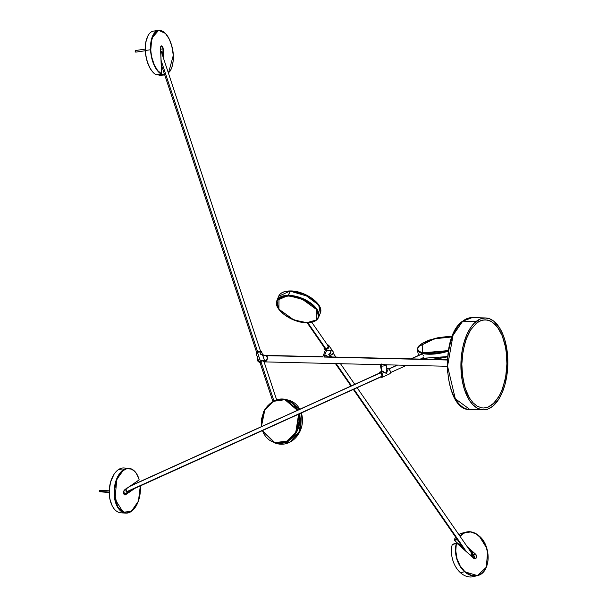 <?xml version="1.0" encoding="UTF-8"?>
<svg xmlns="http://www.w3.org/2000/svg" width="607" height="607" viewBox="0 0 607 607"><rect width="100%" height="100%" fill="white"/><g stroke="black" fill="none" stroke-linecap="round" stroke-linejoin="round"><path stroke-width="0.91" d="M147.835 36.033A22.064 10.812 81.6 0 0 147.744 36.215A22.064 10.812 81.6 0 0 145.285 50.593L145.43 50.487A22.467 11.017 -98.4 0 1 147.933 35.851A22.467 11.017 -98.4 0 1 156.143 31.344M160.658 75.427A22.467 11.017 -98.4 0 1 159.375 75.617A22.467 11.017 81.6 0 0 160.02 75.564L165.134 74.813M165.37 33.377L158.602 30.35L151.742 38.347L150.817 49.736C150.066 43.218 152.721 28.863 161.014 30.646C169.338 33.036 173.42 49.076 173.268 55.374L173.299 55.389C171.569 39.667 166.667 31.321 158.602 30.35A22.467 11.017 -98.4 0 0 150.544 49.736L145.43 50.487L150.544 49.736A22.467 11.017 81.6 0 0 161.31 74.069A22.467 11.017 -98.4 0 1 150.544 49.736L151.887 57.582L154.246 64.79L157.585 70.45L161.53 73.864L160.521 47.695L160.825 46.451L161.735 45.92L163.048 47.847L163.655 58.735L163.192 48.871A2.656 1.305 81.6 0 0 161.735 45.92A2.656 1.305 81.6 0 0 160.521 48.203L161.735 73.53L161.31 74.069L156.196 74.82L161.492 73.849A22.262 10.911 -98.4 0 1 150.817 49.736L151.28 41.572L153.381 35.077L156.803 31.238L158.844 30.525L161.014 30.646L165.392 33.393L169.254 39.053L172.024 46.777L173.268 55.374A22.262 10.911 -98.4 0 1 169.619 71.747M158.602 30.35L153.495 31.101A22.467 11.017 81.6 0 0 145.43 50.487A22.467 11.017 81.6 0 0 156.196 74.82L156.196 74.82A22.467 11.017 -98.4 0 1 153.328 72.612A22.467 11.017 -98.4 0 1 145.43 50.487L145.953 56.443L147.364 62.073L150.233 68.553L153.047 72.316A22.064 10.812 81.6 0 0 153.184 72.461M145.293 50.738L135.824 52.134C135.042 51.982 134.966 51.443 135.581 50.518L145.24 49.099L135.604 50.51A0.819 0.402 81.6 0 0 135.581 50.518A0.819 0.402 81.6 0 0 135.3 51.36A0.819 0.402 81.6 0 0 135.793 52.134L145.293 50.738L135.793 52.134A0.819 0.402 81.6 0 0 135.824 52.134A0.819 0.402 81.6 0 0 135.847 52.126M273.658 400.999A22.467 19.196 104.1 0 1 285.844 399.489L273.575 401.318L284.933 399.694L297.347 410.302L294.16 405.218L291.368 402.616L288.15 400.726L284.622 399.626L280.92 399.36L277.194 399.93L273.575 401.318L270.221 403.473L267.239 406.311L263.734 411.599L261.298 419.854L261.405 426.584L264.948 409.406L273.598 401.007L264.887 409.217L261.253 426.653M262.232 430.697L274.91 443.072L287.096 441.562L286.77 441.137L274.834 442.632L262.406 430.613M262.3 430.31L263.931 434.02L266.185 437.237L268.977 439.84L272.202 441.729L275.73 442.829L279.425 443.102L283.158 442.526L286.77 441.137L287.096 441.562L296.269 432.677L299.137 413.974A22.467 19.196 104.1 0 1 287.096 441.562L289.843 442.222L277.589 443.747A22.467 19.196 -75.9 0 0 289.774 442.23L287.096 441.562A22.467 19.196 104.1 0 1 274.91 443.072L262.194 430.712M473.194 554.639L471.76 554.851L472.709 554.752L471.973 556.566L472.982 554.836L472.2 556.771L473.194 554.639M475.319 575.937A22.467 15.858 -104.3 0 1 460.501 572.758A22.467 15.858 -104.3 0 1 452.943 560.671A22.467 15.858 -104.3 0 1 451.98 556.915A22.467 15.858 -104.3 0 1 452.253 544.487A22.467 15.858 75.7 0 0 460.501 572.758A22.467 15.858 75.7 0 0 473.339 576.65L477.398 575.603L486.298 567.279L487.618 551.809M451.98 556.938A22.064 15.57 75.7 0 0 451.987 556.953A22.064 15.57 75.7 0 0 452.928 560.64A22.064 15.57 75.7 0 0 452.936 560.656L451.987 556.953M464.567 571.718L477.398 575.603A22.467 15.858 -104.3 0 1 464.567 571.718L460.501 572.758L464.567 571.718A22.467 15.858 -104.3 0 1 456.32 543.447A22.467 15.858 75.7 0 0 464.567 571.718M486.662 548.053L479.181 536.042M459.939 536.178A22.467 15.858 -104.3 0 1 466.267 532.066A22.467 15.858 -104.3 0 1 479.098 535.958L479.173 536.087C483.703 539.153 491.609 553.425 486.48 566.71C480.956 579.647 468.725 576.005 464.772 571.521A22.262 15.714 -104.3 0 1 456.601 543.508L452.253 544.487L456.32 543.447A0.615 0.432 -104.3 0 1 456.942 543.242L456.206 545.276L455.789 550.928L457.025 558.713L460.152 565.883L464.772 571.521L470.873 575.11L474.044 575.702L477.14 575.459L481.374 573.539L483.764 571.293L485.706 568.387L487.945 561.012L488.036 554.692L486.017 546.247L481.859 538.948L476.48 534.077L470.751 531.975L465.174 532.643L462.671 534.001L460.098 536.406A22.262 15.714 -104.3 0 1 479.173 536.087L479.098 535.958A22.467 15.858 75.7 0 0 466.328 532.051M454.226 539.949L454.233 539.972A0.615 0.432 -104.3 0 1 454.294 539.471A22.467 15.858 -104.3 0 1 455.774 537.339A22.467 15.858 75.7 0 0 454.294 539.471L456.805 538.834L454.294 539.471A0.615 0.432 75.7 0 0 454.461 540.382L457.367 539.638L454.461 540.382A0.615 0.432 -104.3 0 1 454.226 539.949L454.264 540.063M477.398 575.603C490.722 573.205 491.852 546.179 479.166 535.973C474.978 532.354 470.683 531.049 466.267 532.066L462.2 533.113A22.467 15.858 75.7 0 0 458.839 534.585A22.467 15.858 -104.3 0 1 464.279 532.779M318.645 304.987L303.735 293.887L290.04 291.117L309.259 296.747L318.69 305.048L320.284 313.189A22.467 11.51 -157.9 0 0 312.476 298.841A22.467 11.51 -157.9 0 0 290.04 291.117L288.325 295.343L276.936 300.495A22.467 11.51 22.1 0 1 288.325 295.343L288.363 295.92L301.444 298.636L316.33 309.358L316.247 320.018L306.876 322.643L301.042 322.044L290.928 318.675L283.871 314.32L279.903 310.511L278.089 307.893L276.784 304.092L277.278 300.738L279.524 298.128L283.332 296.466L286.572 295.973L292.187 296.186L298.272 297.529L304.304 299.888L312.84 305.48L316.33 309.358L317.78 311.968L318.485 315.648L317.954 317.818L316.642 319.661L314.601 321.103L311.907 322.089L307.005 322.727L293.796 319.919L278.909 309.198L278.985 298.538L288.363 295.92L290.04 291.117A22.467 11.51 -157.9 0 0 278.651 296.269L290.214 290.958L300.26 292.657L308.189 295.988M276.936 300.495L278.651 296.269C280.29 292.771 284.144 290.996 290.214 290.958C305.018 290.533 324.593 304.608 320.284 313.189L318.569 317.415L316.968 309.274L307.544 300.973L288.325 295.343A22.467 11.51 22.1 0 1 310.761 303.068A22.467 11.51 22.1 0 1 318.569 317.415C316.922 320.913 313.068 322.681 307.005 322.727C292.202 323.152 272.619 309.077 276.936 300.495L278.567 308.697M423.033 358.282L422.464 358.115A22.467 7.686 -11.1 0 0 423.033 358.282L422.958 357.895L423.033 358.282A22.467 7.686 -11.1 0 0 447.564 356.582L423.033 358.282M418.519 355.421L418.299 354.769A22.467 7.686 -11.1 0 0 418.519 355.421L417.335 349.867L422.07 353.388L422.313 352.864L422.199 343.403L438.216 337.697L452.094 336.764L445.955 336.718L437.548 337.826L429.407 340.049L422.776 343.054L419.407 345.55L417.616 348.782L418.451 350.869L422.313 352.864L422.07 353.388A22.467 7.686 168.9 0 1 417.335 349.867L417.396 348.418L418.845 345.998L422.373 343.236L428.276 340.436L437.768 337.758L446.479 336.665L452.268 336.741M423.094 358.426L428.663 359.291L423.42 358.517M452.018 336.953L434.392 338.797L418.473 346.627M422.184 353.949L422.07 353.388L422.184 353.949L411.311 358.874L421.744 353.957L422.7 354.222L422.184 353.949M123.297 512.589A22.467 13.066 -86 0 1 112.022 505.419A22.467 13.066 -86 0 1 114.199 474.059A22.467 13.066 -86 0 1 118.357 469.666A22.467 13.066 -86 0 1 126.362 468.521M114.108 474.196A22.064 12.83 94 0 0 114.017 474.333A22.064 12.83 94 0 0 111.878 505.123A22.064 12.83 94 0 0 111.946 505.267M137.675 475.767A22.467 13.066 94 0 0 128.927 468.316A22.467 13.066 94 0 0 123.168 470L117.644 476.738L114.116 491.533L117.766 507.482L125.672 513.135L131.423 511.261L123.198 512.27L115.034 499.258L116.756 479.424L123.373 470.205A22.262 12.944 -86 0 1 139.079 479.416L136.34 473.437L134.519 471.229L131.378 469.097L126.795 468.68L122.174 471.138L118.016 476.647L115.284 484.295L114.427 490.752L115.034 499.258L117.515 506.466L121.499 511.276L123.874 512.536L126.385 512.961L130.194 511.997L134.557 508.271L137.903 502.384L140.187 493.059L140.209 485.175M128.79 468.308L123.98 467.974A22.467 13.066 94 0 0 118.357 469.666A22.467 13.066 94 0 0 109.359 494.326A22.467 13.066 94 0 0 120.869 512.801L125.672 513.135A22.467 13.066 -86 0 1 114.169 494.659A22.467 13.066 -86 0 1 123.168 470L118.357 469.666L123.168 470A22.467 13.066 -86 0 1 128.79 468.308C133.494 468.885 136.939 472.565 139.109 479.348L138.889 480.16L139.079 479.416L138.942 480L124.647 489.849L138.889 480.16L124.647 489.849A2.656 1.548 94 0 0 123.653 493.316A2.656 1.548 94 0 0 125.611 494.743L124.427 494.751L123.653 493.316L123.745 491.283L124.602 490.001C123.282 492.049 123.342 493.62 124.792 494.728A2.451 1.426 -86 0 0 125.406 494.546L124.26 494.462L125.611 494.743L134.807 488.407L125.406 494.546A2.451 1.426 -86 0 1 124.602 494.697M131.294 511.443A22.467 13.066 -86 0 1 125.672 513.135L131.294 511.443M109.207 492.08L99.54 491.412A0.819 0.478 94 0 0 99.912 491.807L99.54 491.412L109.207 492.08M385.225 364.708L381.446 364.018L381.864 366.135A2.86 0.979 -11.1 0 0 385.953 364.807A2.86 0.979 168.9 0 1 381.864 366.135A2.86 0.979 168.9 0 1 381.021 366.029L381.985 370.93L386.53 373.419L386.78 369.17L387.433 370.611L386.53 373.419L381.742 371.446L380.483 372.015A2.86 1.525 65.6 0 1 382.607 374.58A2.86 1.525 65.6 0 1 382.182 377.258A2.86 1.525 65.6 0 1 381.522 377.288A2.86 1.525 -114.4 0 0 382.357 377.152A2.86 1.525 -114.4 0 0 382.547 374.405A2.86 1.525 -114.4 0 0 380.483 372.015L380.361 372.281A2.656 1.419 65.6 0 1 382.471 375.172A2.656 1.419 65.6 0 1 381.325 377.175L382.463 376.454L381.924 373.737L380.058 372.235L379.163 373.381M390.362 372.759A2.656 1.419 -114.4 0 0 389.072 369.223M388.214 368.654L388.04 368.593A2.86 1.525 65.6 0 1 390.096 370.983A2.86 1.525 65.6 0 1 389.906 373.73A2.86 1.525 65.6 0 1 389.072 373.866M387.205 368.73A2.86 1.525 65.6 0 1 388.04 368.593L388.131 368.586C390.384 370.194 390.923 371.947 389.74 373.836A2.86 1.525 -114.4 0 0 390.157 371.158A2.86 1.525 -114.4 0 0 388.04 368.593L386.94 369.094L388.04 368.593A2.86 1.525 -114.4 0 0 387.38 368.631L386.887 368.851M387.152 370.445L386.53 373.419L387.099 369.913L386.393 368.935M261.222 351.499A2.656 0.827 161.7 0 0 257.482 352.151L257.436 352.31A2.86 0.888 -18.3 0 1 261.556 351.696A2.86 0.888 -18.3 0 1 260.32 353.031L260.805 354.503L262.626 354.898L261.594 351.772A2.86 0.888 161.7 0 0 257.436 352.31L260.532 361.37A2.656 0.827 -18.3 0 1 263.529 360.558A2.656 0.827 -18.3 0 1 264.189 361.362M264.485 360.543A2.86 0.888 161.7 0 0 260.365 361.157A2.86 0.888 -18.3 0 1 264.523 360.619L263.984 361.582M262.664 355.019L263.749 358.38M263.408 357.273L263.742 358.267M264.781 361.142L264.485 361.028A2.86 2.443 -75.9 0 0 265.525 360.763L264.485 360.497L265.525 360.763A2.86 2.443 -75.9 0 0 267.141 357.872A2.86 2.443 -75.9 0 0 265.365 355.406A2.86 2.443 104.1 0 1 267.141 357.872A2.86 2.443 104.1 0 1 265.525 360.763A2.86 2.443 104.1 0 1 264.493 361.013L266.033 361.248L267.042 360.095L267.391 356.939L266.39 355.664L322.894 356.954M262.543 354.731L262.664 355.914L262.626 354.898M266.063 355.634L267.156 356.21L267.414 358.525L266.632 360.824L265.335 361.279M380.657 364.412L381.446 364.018L384.261 364.739M324.335 357.06L447.298 360.012L324.335 357.06M325.481 356.901L324.904 356.984L325.481 356.901M327.545 357.06L326.035 356.848M324.699 355.239L323.956 357.075L324.699 355.239A2.86 1.464 22.1 0 1 328.182 356.878A2.86 1.464 -157.9 0 0 324.699 355.239A2.86 1.464 -157.9 0 0 324.631 355.239A2.86 1.464 22.1 0 1 324.699 355.239M263.817 355.596A2.86 2.443 104.1 0 1 264.902 355.345A2.86 2.443 104.1 0 1 265.365 355.406L262.361 354.655M266.572 355.71L322.916 356.772M331.581 350.838A2.86 1.935 145.3 0 1 333.137 351.719A2.86 1.935 145.3 0 1 332.439 354.124A2.86 1.935 145.3 0 1 329.738 355.391L329.889 355.353M327.484 344.951A2.656 1.798 145.3 0 1 328.683 347.143A2.656 1.798 145.3 0 1 325.602 349.169L325.625 349.45A2.86 1.935 -34.7 0 0 328.326 348.183A2.86 1.935 -34.7 0 0 329.024 345.778A2.86 1.935 -34.7 0 0 327.469 344.905A2.86 1.935 145.3 0 1 328.895 345.55A2.86 1.935 145.3 0 1 328.448 348.039A2.86 1.935 145.3 0 1 325.625 349.45L326.308 350.444L331.027 350.156L330.868 352.523L329.942 354.086M329.624 355.232L329.738 355.391A2.86 1.935 -34.7 0 0 332.56 353.98A2.86 1.935 -34.7 0 0 333.008 351.491C333.509 353.555 332.439 354.867 329.798 355.436L329.624 355.232M330.701 352.561L331.027 350.156L326.346 351.013L324.631 355.239L326.346 351.013L325.382 350.861L325.496 350.474M483.271 409.846L469.924 409.528L455.311 398.769L447.556 366.18L453.042 335.292L462.716 321.202A0.819 0.645 -129 0 0 462.344 321.323A0.819 0.645 51 0 1 462.716 321.202A45.957 23.461 91.4 0 0 447.845 372.364A45.957 23.461 91.4 0 0 469.924 409.528C444.605 411.296 438.891 337.583 462.352 321.315L472.132 317.636A45.957 23.461 91.4 0 0 462.716 321.202L476.063 321.52L462.716 321.202L472.132 317.636L485.479 317.954A45.957 23.461 -88.6 0 1 507.566 355.118A45.957 23.461 -88.6 0 1 492.687 406.28A45.957 23.461 -88.6 0 1 483.271 409.846A45.957 23.461 -88.6 0 1 461.191 372.683A45.957 23.461 -88.6 0 1 476.063 321.52A45.957 23.461 -88.6 0 1 485.479 317.954M127.007 492.118L126.241 491.89L125.892 490.722L126.339 488.741M381.446 376.644L382.091 375.065L380.475 372.842A2.041 1.093 -114.4 0 0 380.005 372.865L129.966 486.306L380.475 372.842A2.041 1.093 -114.4 0 1 381.993 374.671A2.041 1.093 -114.4 0 1 381.689 376.59L127.129 491.875L127.387 492.77L127.273 492.178A2.041 0.698 168.9 0 1 127.523 492.436A2.041 0.698 168.9 0 1 125.232 493.582L127.318 492.838L127.015 492.057M123.828 491.177L124.321 493.696L123.828 491.177M126.491 488.506L126.036 489.682A2.041 1.093 65.6 0 1 126.468 491.875L127.113 491.852M397.6 365.088L388.912 369.018L397.6 365.088M423.876 356.142L423.625 355.399L423.876 356.142M423.58 357.584L422.92 357.72M471.298 554.828L470.288 555.071M470.592 551.695L471.776 553.455M471.153 555.837L472.549 552.4A1.631 0.835 -157.9 0 0 472.549 552.385M330.428 355.368L331.536 356.962L330.428 355.368M336.141 363.608L351.499 385.779L336.141 363.608M353.858 389.193L466.282 551.505L353.858 389.193M470.053 554.859L470.949 555.132A2.041 1.381 -34.7 0 0 471.715 553.243L471.715 553.243A2.041 1.381 145.3 0 1 470.949 555.132L471.495 554.472L470.888 555.238L469.886 554.844M307.127 322.727L324.783 348.221A2.041 1.381 -34.7 0 0 325.8 348.684L307.817 322.719L325.8 348.684A2.041 1.381 -34.7 0 0 327.818 347.674A2.041 1.381 -34.7 0 0 328.137 345.891L311.763 322.249M162.577 53.021A1.631 1.396 -75.9 0 0 161.576 51.732L160.703 51.512M161.583 52.566A2.041 0.63 161.7 0 0 161.576 52.46A2.041 0.63 161.7 0 0 160.734 52.225A2.041 0.63 -18.3 0 1 161.576 52.452A2.041 0.63 -18.3 0 1 161.583 52.566M161.121 60.412L257.717 352.022L161.121 60.412M274.69 400.787L275.07 400.681M276.633 399.778L263.81 361.059A2.041 0.63 161.7 0 0 260.843 361.446L273.901 400.855L260.843 361.446A2.041 0.63 161.7 0 0 259.933 362.349L273.082 402.046M160.954 52.141A1.836 0.569 -18.3 0 1 161.159 52.194A1.836 0.569 161.7 0 0 160.954 52.141L161.576 52.46L260.76 351.84M160.286 52.248L160.946 52.111M470.774 551.816L471.776 553.447M471.396 554.586L470.888 555.238L470.296 555.071M381.211 376.613L126.628 491.746M127.083 492.983L126.233 491.063A1.836 0.979 -114.4 0 0 126.157 490.691L126.863 491.814M126.233 491.063L126.468 491.875A2.041 1.093 -114.4 0 0 126.036 489.682L126.157 490.691A1.836 0.979 65.6 0 1 126.233 491.063L125.892 490.722L126.233 491.063M125.892 490.722L125.975 489.576L125.892 490.722M126.127 488.043L125.975 489.576L126.332 488.81M476.396 323.22L470.615 329.92L467.398 336.058L464.833 343.266L462.413 355.474L461.844 364.079L462.147 372.683L464.18 384.853L466.525 392.023L469.545 398.116L473.149 402.889L477.17 406.166L481.48 407.821L483.68 408.01L488.089 407.13L492.36 404.588L498.135 397.889L501.352 391.75L504.925 380.619L506.337 372.334L506.906 363.722L506.602 355.118L505.456 346.855L502.232 335.777L499.204 329.692L495.608 324.912L491.579 321.634L489.447 320.602L485.069 319.79L480.661 320.671L476.396 323.22L478.498 321.74L482.853 320.018L487.269 319.988L491.579 321.634L497.467 327.127L502.232 335.777L504.569 342.947L506.132 350.922L506.906 363.722L505.73 376.537L502.725 388.26L499.819 394.967L494.386 402.722L488.089 407.13L483.68 408.01L481.48 407.821L477.17 406.166L473.149 402.889L469.545 398.116L465.258 388.556L462.617 376.879L461.844 364.079L463.02 351.271L466.024 339.541L470.615 329.92L476.396 323.22M456.252 328.789L452.959 335.072L449.301 346.46L447.458 359.321L447.579 372.546M448.065 376.841L450.766 388.791M453.528 395.605L455.159 398.571M492.687 406.28L498.704 399.3L502.057 392.904L504.728 385.399L506.625 377.061L507.657 368.221L507.528 354.754L505.411 342.075L502.975 334.609L499.819 328.266L494.022 321.376L489.659 318.796L485.099 317.954L480.501 318.872L473.946 323.463L470.046 328.501L466.692 334.897L464.021 342.409L462.124 350.74L461.092 359.587L461.221 373.047L462.42 381.659L464.461 389.588L468.93 399.543L472.678 404.512L476.874 407.927L481.359 409.649L483.658 409.854L488.248 408.928L492.687 406.28M322.825 356.764L323.182 355.899A2.86 1.464 22.1 0 1 324.631 355.239A2.86 1.464 -157.9 0 0 323.182 355.899L325.269 350.353L326.308 350.444L325.625 349.45A2.86 1.935 145.3 0 1 324.199 348.805L325.344 350.391M329.563 355.383A2.86 1.935 -34.7 0 0 329.738 355.391L330.823 356.946M332.499 354.056L330.815 355.194M327.317 344.943L328.425 345.3L328.873 346.256L327.446 348.555L324.806 349.002L324.108 348.221L324.206 347.045M324.631 347.363L325.185 348.555L327.219 348.206L328.288 346.741L327.446 345.459M325.269 350.353L331.027 350.156L326.346 351.013L325.299 350.671M328.744 354.48L330.603 352.826L331.027 350.156L330.178 353.866M324.07 348.577A2.86 1.935 -34.7 0 0 325.625 349.45L325.602 349.169A2.656 1.798 145.3 0 1 324.13 347.272M380.278 364.663L264.083 361.878M380.43 364.405L380.422 365.581A2.86 0.979 -11.1 0 0 381.021 366.029A2.86 0.979 -11.1 0 0 381.864 366.135L381.446 364.018L380.43 364.405M257.937 358.934A3.27 1.669 91.4 0 0 258.749 361.362A3.27 1.669 -88.6 0 1 257.937 358.934M260.107 362.865L259.098 362.417A2.86 0.888 -18.3 0 1 260.365 361.157L257.436 352.31A2.86 0.888 161.7 0 0 256.162 353.57L257.922 351.946M258.4 351.757L260.289 351.347M260.669 351.347L261.192 351.476M256.351 353.024L256.753 352.591M260.395 362.842L259.401 362.235L261.458 360.975L264.022 360.611L264.402 360.983L263.931 361.597M263.203 361.795L263.795 361.021L262.315 360.922L260.54 361.613L260.046 362.478M260.449 362.576L261.063 362.546M264.523 360.619L262.581 354.754M260.1 362.842A2.656 0.827 -18.3 0 1 260.532 361.37L260.365 361.157A2.86 0.888 161.7 0 0 259.128 362.493M256.2 353.638A2.86 0.888 -18.3 0 1 257.436 352.31L261.594 351.772M381.773 371.423L381.021 366.029A2.86 0.979 168.9 0 1 380.422 365.581L381.484 371.014L386.53 373.419L381.287 371.431M379.155 373.442A2.656 1.419 65.6 0 1 380.361 372.281L381.742 371.446L379.823 372.053A2.86 1.525 65.6 0 1 380.483 372.015A2.86 1.525 -114.4 0 0 379.648 372.152M380.665 376.818L381.325 377.175M379.701 373.153L130.778 485.752M390.4 372.076L390.21 371.12M390.028 370.634L388.89 369.071M257.376 357.235A3.27 1.669 91.4 0 0 258.825 361.749L259.523 361.764M257.543 356.681L257.482 360.315L258.848 361.749M109.23 490.82L100.026 490.183A0.819 0.478 94 0 0 99.54 491.412L100.398 490.585M123.699 493.445L124.101 493.582A2.041 0.698 168.9 0 1 123.737 493.468M133.373 489.06L125.406 494.546L133.373 489.06M114.025 474.317L110.603 481.95L109.245 490.38L109.837 498.81L112.022 505.419M124.647 489.94L138.813 480.175M140.278 485.926A22.262 12.944 -86 0 1 131.423 511.261L138.449 501.063L140.316 485.911M448.262 351.172A22.467 7.686 168.9 0 1 422.07 353.388L448.262 351.172M431.789 359.344L447.541 356.84L435.834 359.109M448.361 350.58L441.077 352.508L434.726 353.456L426.964 353.608L422.313 352.864L448.361 350.58M286.868 291.284L288.553 291.094M310.018 297.043L314.821 300.602L318.311 304.486M470.304 551.141A2.041 1.047 22.1 0 1 472.694 553.121A2.041 1.047 22.1 0 1 472.618 553.258L471.76 554.335L472.625 552.507L470.228 551.133M472.2 552.704L471.434 552.757M472.238 553.159L471.867 554.07L472.238 553.159M471.639 554.639L471.305 555.974L471.639 554.639M463.376 548.318L454.461 540.382L463.376 548.318M474.355 558.546A2.451 1.73 -104.3 0 0 475.319 558.501A2.451 1.73 -104.3 0 0 476.275 556.589A2.451 1.73 -104.3 0 0 475.289 554.259L467.231 546.71L475.493 554.054L467.921 547.704L475.289 554.259L473.323 554.76L475.289 554.259A2.451 1.73 -104.3 0 1 476.275 556.748A2.451 1.73 -104.3 0 1 475.099 558.584L473.779 558.281L457.018 543.371L473.779 558.281A2.656 1.874 75.7 0 0 476.366 557.712A2.656 1.874 75.7 0 0 475.493 554.054L476.465 555.762L476.366 557.712L475.251 558.751L474.128 558.546L456.942 543.242A0.615 0.432 75.7 0 0 456.32 543.447L452.526 544.176A0.615 0.432 75.7 0 0 452.253 544.487A0.615 0.432 -104.3 0 1 452.875 544.282A0.615 0.432 75.7 0 0 452.526 544.176M474.021 558.357A2.451 1.73 75.7 0 0 473.323 554.76A2.451 1.73 -104.3 0 1 474.166 558.03M473.703 558.159L457.025 543.318M473.794 558.182A2.246 1.586 75.7 0 0 473.119 554.957L474.014 556.831L473.688 558.372M289.774 442.23A22.467 19.196 -75.9 0 0 301.353 412.972L299.297 432.73L289.774 442.23M299.759 409.209A22.467 19.196 -75.9 0 0 288.522 400.157L299.759 409.209M299.79 409.194L288.522 400.157L285.844 399.489A22.467 19.196 104.1 0 1 297.832 410.082L285.844 399.489L273.598 401.007L263.506 411.614L261.207 426.675M298.621 414.209L295.746 432.472L286.77 441.137L290.131 438.982L293.105 436.145L297.476 428.883L299.213 420.454L298.606 414.141M289.349 400.802L287.065 400.294M160.688 51.845L162.001 51.936L162.585 53.257M160.696 51.413A2.041 1.745 -75.9 0 1 160.756 51.39L160.673 51.003L160.468 51.527M135.824 52.134L135.604 50.51M160.673 50.973L161.508 51.307L160.673 50.973M160.589 49.213L162.919 48.871L163.336 57.756L162.919 48.871L160.589 49.213M164.694 74.858A22.467 11.017 -98.4 0 1 164.482 74.866L164.042 72.886L164.102 74.183L158.996 74.934L159.375 75.617L164.482 74.866L159.375 75.617L158.996 74.934L159.102 75.374M162.069 54.547L162.547 52.695L161.508 51.307A2.041 1.745 104.1 0 1 162.206 54.349M160.521 48.203L161.325 46.14A2.451 1.199 -98.4 0 1 162.919 48.871L162.919 48.871A2.451 1.199 -98.4 0 0 161.379 46.132M164.626 74.638L164.368 73.872L164.634 74.638M168.314 73.144L170.567 70.291L172.221 66.171L173.139 61.072L173.268 55.374M164.634 74.684L164.102 74.183L158.852 75.033L158.822 74.471L158.973 75.268M147.82 36.063L145.741 42.498L145.285 50.593A22.064 10.812 81.6 0 0 153.04 72.316L153.328 72.612M168.442 73.174L173.299 55.389M301.391 412.957L300.693 429.87L289.835 442.222L277.589 443.747L274.91 443.072M422.237 358.221L427.776 359.276M109.207 492.459L99.912 491.807L99.161 491.093L100.026 490.183M389.74 373.836L382.182 377.258L380.801 376.985M386.037 364.481L387.099 369.913M265.213 355.368L322.856 356.749M447.313 359.739L326.452 356.84M265.365 355.406L266.481 355.687M333.008 351.491L328.895 345.55L327.408 344.859M330.603 352.826L328.948 356.901M127.038 492.095L127.25 493.18M423.405 357.69L420.31 359.094M406.599 365.3L390.438 372.622M333.137 353.107L335.876 357.068M340.481 363.714L354.746 384.307M357.113 387.721L471.282 552.552M256.708 352.606L161.318 64.661M464.461 549.881L353.327 389.428M350.967 386.014L335.428 363.593M471.738 553.281L471.389 554.517M421.721 353.972L410.909 358.866M397.198 365.073L388.753 368.904M123.995 493.559L123.661 491.852M324.07 347.189L324.199 348.805M265.084 361.233L263.977 360.953M447.162 366.279L384.633 364.777M259.098 362.417L256.162 353.57M388.131 368.586L387.38 368.631M379.823 372.053L379.117 373.267M447.541 356.863L431.941 359.374M161.409 74.092L156.303 74.843M160.544 48.219L161.735 73.53"/></g></svg>
